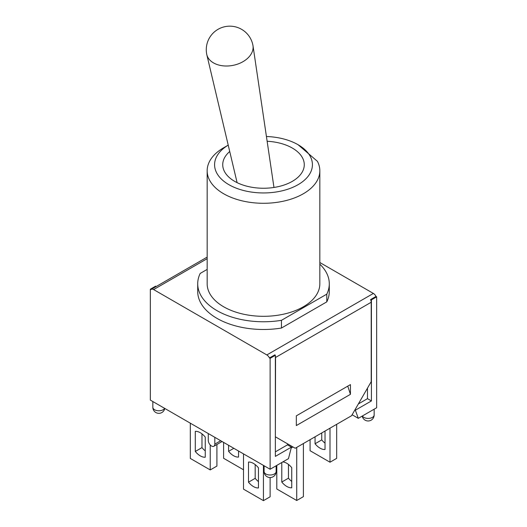 <?xml version="1.0" encoding="UTF-8"?>
<svg xmlns="http://www.w3.org/2000/svg" width="527" height="527" viewBox="0 0 527 527"><rect width="100%" height="100%" fill="white"/><g stroke="black" fill="none" stroke-linecap="round" stroke-linejoin="round"><path stroke-width="0.79" d="M213.488 62.884A23.537 15.981 169.1 0 1 206.788 54.591A23.537 15.981 169.1 0 1 206.696 54.143A23.537 23.537 0 0 1 225.372 26.587A23.537 23.537 0 0 1 252.92 45.269A23.537 15.981 169.1 0 1 253 45.724A23.537 15.981 169.1 0 1 239.904 63.227A23.537 15.981 169.1 0 1 213.488 62.884M267.13 141.262A40.77 23.537 180 0 1 292.327 148.061A40.77 23.537 180 0 1 303.954 167.639A40.77 23.537 180 0 1 263.5 188.244A40.77 23.537 180 0 1 223.046 167.639A40.77 23.537 180 0 1 229.732 151.512M266.431 136.506A48.925 28.247 180 0 1 277.67 137.666A48.925 28.247 180 0 1 298.098 144.734A48.925 28.247 180 0 1 298.322 184.542A48.925 28.247 180 0 1 229.37 184.944A48.925 28.247 180 0 1 228.224 145.136L223.665 147.758A56.336 32.522 0 0 0 207.164 170.755A56.336 32.522 0 0 0 263.5 203.284A56.336 32.522 0 0 0 319.836 170.755A56.336 32.522 0 0 0 317.425 161.334L298.098 144.734M319.836 170.755L319.836 283.783A56.336 32.522 180 0 1 263.5 316.312A56.336 32.522 180 0 1 207.164 283.783L207.164 170.755M319.836 264.172A65.789 37.984 180 0 1 329.289 283.783A65.789 37.984 180 0 1 326.793 294.152L281.451 320.324A65.789 37.984 180 0 1 197.711 283.783A65.789 37.984 180 0 1 200.207 273.421L207.164 269.402M329.289 283.783L329.289 291.503A65.789 37.984 180 0 1 326.793 301.866L326.793 294.152M326.793 301.866L281.451 328.044L281.451 320.324M281.451 328.044A65.789 37.984 180 0 1 197.711 291.503L197.711 283.783M319.836 262.518L373.373 293.434L266.84 354.941L153.627 289.573L207.164 258.665M275.357 451.85L287.485 444.854L291.418 447.12L288.46 458.661L270.12 469.254L150.347 400.105L150.347 289.198L151.005 289.573A4.631 2.675 60 0 1 151.308 289.343A4.631 2.675 60 0 1 153.627 289.573M291.418 447.12L275.357 456.389L275.357 355.317L274.903 354.823A4.631 2.675 60 0 1 275.035 355.132M275.357 356.068A4.631 2.675 60 0 1 275.555 357.471L275.357 436.797L287.722 443.932L287.485 444.854M275.555 436.909L295.212 448.26L351.555 415.731L371.212 381.68L371.212 302.248A4.631 2.675 -120 0 0 370.56 299.599L371.41 299.863L371.41 400.935L355.35 410.21L358.307 418.339L352.115 414.762M373.373 293.434A4.631 2.675 -120 0 1 375.995 296.457L370.758 299.481M266.84 354.941A4.631 2.675 60 0 1 269.462 357.965L274.705 354.941M156.196 286.517L155.59 286.168L150.347 289.198M275.357 355.317L270.12 358.34L269.462 357.965M350.442 394.328L350.442 384.598L296.326 415.843L296.326 425.572L350.442 394.328L347.761 386.146M375.995 296.457L376.653 296.833L376.653 407.746L358.307 418.339M292.986 446.975L291.187 448.009M310.087 439.67L310.087 450.717L330.001 462.219L336.687 458.358L336.687 424.314M243.514 453.892L243.514 489.148L263.434 500.65L270.12 496.79L270.12 477.548M263.434 465.394L263.434 500.65M330.001 428.174L330.001 462.219M303.4 443.53L303.4 496.638L296.721 500.498L296.721 447.39M258.454 487.943A14.308 8.261 60 0 1 248.494 482.192L248.494 462.067A14.308 8.261 60 0 1 258.454 467.818L258.454 487.943M255.18 464.577L255.18 478.332L248.494 482.192M255.18 478.332A14.308 8.261 -120 0 0 258.454 481.573M325.021 431.046L325.021 449.505A14.308 8.261 60 0 1 315.06 443.76L315.06 436.797M321.747 432.937L321.747 439.9L315.06 443.76M321.747 439.9A14.308 8.261 -120 0 0 325.021 443.135M276.8 465.394L276.8 488.997L296.721 500.498M282.815 461.922A14.308 8.261 60 0 1 291.741 467.666L291.741 487.791A14.308 8.261 60 0 1 281.78 482.04L281.78 462.522M288.46 464.425L288.46 478.18L281.78 482.04M288.46 478.18A14.308 8.261 -120 0 0 291.741 481.421M190.313 423.181L190.313 458.437L210.233 469.932L216.913 466.079L216.913 444.492M223.6 442.397L223.6 458.286L243.514 469.781M238.54 451.02L238.54 457.074A14.308 8.261 60 0 1 228.58 451.323L228.58 445.269M233.823 448.299L228.58 451.323M201.979 433.859L201.979 447.614A14.308 8.261 -120 0 0 205.253 450.855M201.979 447.614L195.293 451.474L195.293 431.349A14.308 8.261 60 0 1 205.253 437.1L205.253 457.225A14.308 8.261 60 0 1 195.293 451.474M210.233 444.953L210.233 469.932M214.818 437.324L214.818 444.136A4.631 2.675 60 0 1 213.863 446.257A4.631 2.675 60 0 1 210.293 445.019A4.631 2.675 60 0 1 208.27 440.355L208.27 433.543M354.895 409.947L355.35 410.21M367.477 388.149L367.477 398.669L358.373 403.926M371.41 400.935L367.477 398.669M270.12 469.254L270.12 358.34M376.653 296.833L371.41 299.863M275.555 357.471L371.212 302.248M220.714 440.73L214.818 444.136M265.858 473.984A6.021 3.478 180 0 1 264.093 471.52A6.021 6.021 0 0 0 267.103 476.737A6.021 6.021 0 0 0 276.141 471.52A6.021 3.478 180 0 1 272.419 474.735A6.021 3.478 180 0 1 265.858 473.984M164.608 408.339A6.021 3.478 180 0 1 154.609 409.749A6.021 3.478 180 0 1 152.843 407.292A6.021 6.021 0 0 0 164.78 408.438M374.157 409.189L374.157 414.933A6.021 3.478 180 0 1 370.441 418.148A6.021 3.478 180 0 1 363.874 417.391A6.021 3.478 180 0 1 362.392 415.981M273.968 187.454L253 45.724M237.097 182.638L206.788 54.591M151.308 289.343L207.164 257.097M222.071 441.514L213.863 446.257M264.093 465.776L264.093 471.52M276.141 465.776L276.141 471.52M152.843 401.548L152.843 407.292M362.22 416.08A6.021 6.021 0 0 0 374.157 414.933"/></g></svg>
